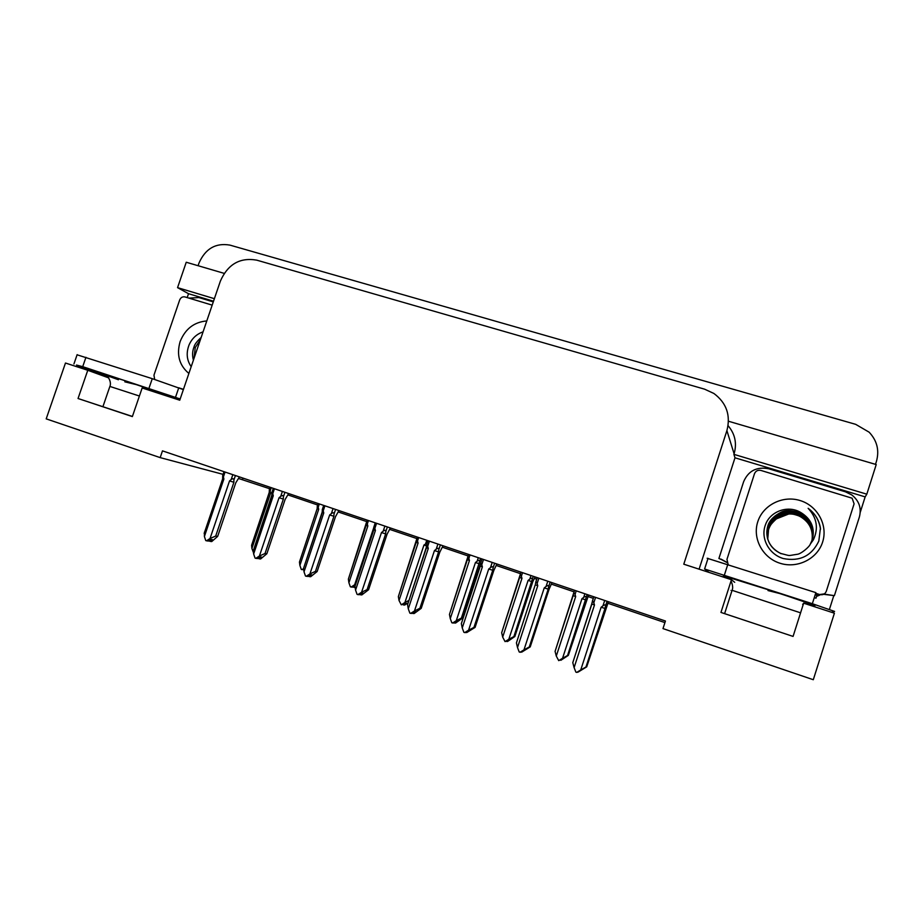 <?xml version="1.0" encoding="UTF-8"?>
<svg xmlns="http://www.w3.org/2000/svg" width="924" height="924" viewBox="0 0 924 924"><rect width="100%" height="100%" fill="white"/><g stroke="black" fill="none" stroke-linecap="round" stroke-linejoin="round"><path stroke-width="1.39" d="M160.175 457.623L162.474 450.866L665.43 621.02L662.993 628.597L813.293 679.717L834.407 613.201L803.649 603.187L793.069 636.417L720.951 612.427L731.45 579.706L683.783 564.194L726.899 430.619C730.849 415.292 726.507 402.91 713.882 393.462L704.573 389.166L256.745 260.152C239.986 257.23 227.87 264.206 220.386 281.081L179.753 400.207L142.157 387.976L132.363 416.585L78.043 398.51L87.768 370.281L65.477 363.028L46.2 418.861L160.175 457.623L223.077 474.358M187.191 297.597L188.519 293.705L213.525 301.212M699.098 569.172L734.984 457.796L865.153 496.881L860.256 512.323M833.748 595.761L829.417 609.424M224.185 273.365L186.244 262.243L177.558 287.641L214.38 298.683M177.558 287.641L188.519 293.705M734.984 457.796L733.91 454.354L866.816 494.178L865.153 496.881M733.91 454.354L734.095 453.788C737.075 443.335 735.077 433.968 728.089 425.687M866.816 494.178L876.218 464.564L728.493 421.24M198.094 265.719L198.995 263.051C205.394 248.648 215.708 242.666 229.937 245.114L855.693 424.347L869.149 432.201C877.049 440.621 879.486 450.311 876.472 461.249L875.49 464.345M238.738 478.528L269.681 488.738M288.069 494.964L317.683 505.001M338.369 512L366.747 521.61M389.824 529.429L416.874 538.588M442.457 547.251L468.133 555.948M496.315 565.488L520.535 573.7M534.43 578.401L536.763 579.198M551.443 584.164L574.127 591.845M587.93 596.523L593.347 598.359M607.9 603.28L664.922 622.603M108.801 377.928L87.768 370.281M803.649 603.187L802.667 604.458M734.707 582.316L731.45 579.706M793.069 636.417L720.951 612.427M242.977 478.101L242.492 479.533M132.409 416.458L78.043 398.51M269.242 492.411L251.582 545.31L269.242 492.434L269.358 489.57L270.12 491.014L271.252 487.664M253.407 552.448L251.905 548.463L270.605 492.989L270.12 491.014M251.582 545.31L251.905 548.463M269.346 489.57L269.404 492.515L270.605 492.989M210.314 539.72L209.967 541.337L212.485 539.685L210.753 539.431L208.235 541.094L205.763 540.586L204.4 536.509L223.885 478.99L223.4 476.946L225.063 472.037M239.443 476.899L235.805 482.767L217.671 536.37L211.688 541.591L209.967 541.337M209.067 540.54L209.806 541.21M209.436 541.152L209.806 540.055M232.825 474.67L231.162 479.579C232.848 478.286 233.749 478.459 233.864 480.122L235.412 475.537M231.162 479.579L229.533 480.919L233.899 482.27L233.864 480.122M229.533 480.919L210.037 538.507L215.696 536.07L233.899 482.27M217.671 536.37L215.696 536.07M210.037 538.507L206.491 540.84M222.788 478.563L222.719 475.306L222.638 478.447L223.885 478.99M222.719 475.306L223.4 476.946M204.458 532.097L204.4 536.509M303.649 569.681L301.282 569.415L299.884 565.419L318.699 509.32L318.202 507.311L319.334 503.927M317.163 508.674L299.457 562.046L317.163 508.674L317.302 506.029L318.202 507.311M303.569 568.653L301.998 569.669M299.457 562.046L299.884 565.419M317.302 506.029L317.348 508.789L318.699 509.32M355.012 585.562L352.391 587.179L350.358 586.798L348.914 582.755L367.844 526.01L367.325 523.977L368.468 520.558M366.135 525.306L348.371 579.14L366.285 522.949L366.528 522.279L367.325 523.977M373.689 527.893L354.654 584.777L351.097 587.063M355.047 587.329L353.673 587.283L354.978 586.451M348.371 579.14L348.914 582.755M352.876 586.856L353.511 587.121M366.285 522.949L366.331 525.421L367.844 526.01M354.654 584.777L355.671 584.222M353.8 586.266L353.673 587.283M407.888 603.002L404.724 605.024L403.58 604.966L406.144 603.337L405.001 603.268L401.282 604.839L399.029 600.473L418.075 543.069L417.533 541.002L418.688 537.549M416.17 542.296L398.359 596.604L416.655 539.293L417.533 541.002M427.292 542.873L423.954 545.056L404.897 602.54L401.282 604.839M398.359 596.604L399.029 600.473M402.818 604.654L403.43 604.781M416.343 542.388L418.075 543.069M426.391 545.83L423.954 545.056M404.897 602.54L408.708 600.554M403.638 604.134L403.58 604.966M259.298 557.345L259.02 558.766L261.584 557.103L259.99 556.895L257.415 558.57L255.07 558.108L253.65 553.973L273.261 495.784L272.753 493.705L274.428 488.738M288.635 493.543L285.1 499.514L266.851 553.753L260.614 558.974L259.02 558.766M258.154 558.096L258.859 558.627M258.477 558.581L258.778 557.68M282.374 491.429L280.7 496.407C282.409 495.091 283.298 495.264 283.368 496.927L284.927 492.296M280.7 496.407L279.036 497.747L283.345 499.087L283.368 496.927M279.036 497.747L259.413 556.017L265.026 553.511L283.345 499.087M266.851 553.753L265.026 553.511M259.413 556.017L255.809 558.373M272.014 495.299L271.956 492.146L271.829 495.172L273.261 495.784M271.956 492.146L272.753 493.705M271.979 495.276L253.303 550.704L271.818 495.183M253.303 550.704L253.65 553.973M309.39 575.375L309.193 576.599L311.792 574.913L310.337 574.763L307.727 576.449L305.486 576.033L304.019 571.829L323.758 512.947L323.227 510.845L324.913 505.821M338.923 510.556L335.504 516.655L317.14 571.54L310.649 576.738L309.193 576.599M308.339 576.045L309.032 576.437M308.628 576.391L308.859 575.71M333.044 508.57L331.358 513.605C333.09 512.277 333.968 512.45 334.003 514.114L335.562 509.424M331.358 513.605L329.66 514.957L333.911 516.273L334.003 514.114M329.66 514.957L309.921 573.919L315.477 571.355L333.911 516.273M317.14 571.54L315.477 571.355M309.921 573.919L306.248 576.299M322.314 512.381L303.569 568.318L322.13 512.266L323.758 512.947M322.13 512.266L322.476 509.089L323.227 510.845M303.569 568.318L304.019 571.829M360.626 593.809L360.51 594.825L363.155 593.127L361.838 593.035L359.182 594.733L357.068 594.363L355.555 590.113L375.41 530.515L374.867 528.378L376.565 523.296M390.367 527.962L387.075 534.188L368.584 589.731L361.827 594.917L360.51 594.825M359.69 594.409L360.348 594.652M384.869 526.102L383.171 531.196C384.938 529.856 385.805 530.029 385.793 531.693L387.375 526.946M383.171 531.196L381.462 532.571L385.643 533.864L385.793 531.693M381.462 532.571L361.584 592.249L367.094 589.604L385.643 533.864M368.584 589.731L367.094 589.604M361.584 592.249L357.842 594.64M373.781 529.879L354.966 586.324L373.585 529.764L375.41 530.515M373.585 529.764L374.024 526.599L374.867 528.378M354.966 586.324L355.555 590.113M413.051 612.67L413.005 613.478L415.708 611.769L411.827 613.444L409.852 613.132L408.281 608.812L428.274 548.486L427.697 546.315L429.406 541.175M443 545.772L439.824 552.113L421.217 608.339L414.171 613.513L413.005 613.478M412.219 613.201L412.843 613.282M437.918 544.051L436.209 549.202C437.988 547.851 438.854 548.013 438.784 549.688L440.378 544.883M436.209 549.202L434.453 550.588L438.577 551.859L438.784 549.688M434.453 550.588L414.46 610.995L419.9 608.281L438.577 551.859M421.217 608.339L419.9 608.281M414.46 610.995L410.649 613.409M426.438 547.77L407.553 604.746L426.23 547.655L428.274 548.486M426.23 547.655L426.761 544.513L427.697 546.315M407.553 604.746L408.281 608.812M831.531 612.266L834.58 611.422L812.346 603.707L704.596 569.011L708.939 572.372M812.346 603.707L815.869 592.63L707.149 558.258M819.461 595.079L816.585 596.269L815.973 598.186L814.275 597.643M718.907 558.489L721.459 559.563L718.907 558.489L743.624 481.704C748.405 470.732 756.825 466.435 768.884 468.815L845.448 491.822L851.789 494.929C859.124 500.785 861.653 508.131 859.389 516.966L834.395 595.657L823.827 594.328M816.55 596.396L819.715 595.137M824.139 594.109L834.395 595.657M721.459 559.563L726.992 562.531M720.974 559.089L726.945 562.37M768.029 590.563L779.971 593.589M799.179 600.046L801.096 600.057M180.18 398.972L82.721 366.666L76.484 365.061L107.542 376.403M183.368 389.616L152.264 378.667L77.085 354.804M188.889 298.106L198.972 297.586L213.294 301.894M124.832 381.831L138.381 385.135M767.752 539.154L768.537 529.683C769.992 525.259 772.626 521.656 776.437 518.861L788.738 513.998M822.626 542.018C817.37 558.974 797.239 568.907 779.937 563.224C762.566 557.807 752.286 538.392 757.761 521.783C762.97 505.105 782.663 495.102 799.999 500.508C817.405 505.659 828.135 525.144 822.626 542.018M765.476 524.728C760.244 538.218 768.918 554.342 783.309 558.546C799.826 561.769 811.665 555.948 818.814 541.094L820.42 528.078C818.999 519.9 814.91 513.317 808.13 508.304C816.92 517.798 818.676 528.285 813.397 539.766L810.325 544.074L812.381 539.524C815.095 528.274 811.468 519.415 801.524 512.959L801.2 512.774C788.576 504.562 770.142 511.157 765.476 524.728M812.381 539.524C813.79 534.418 813.386 529.348 811.156 524.324C808.211 519.034 804.966 515.511 801.42 513.744C793.15 510.175 786.416 509.644 781.23 512.127C773.665 516.089 769.195 520.72 767.821 526.033C764.772 536.521 768.999 548.406 781.034 553.534C791.695 556.156 786.52 555.844 797.285 554.296C801.004 554.007 809.505 546.823 810.325 544.074M812.346 539.604C814.494 528.62 810.845 520.085 801.385 514.01C788.9 506.514 771.829 513.224 767.867 526.264C765.06 538.577 769.449 547.724 781.046 553.695L781.034 553.534M812.219 539.997C814.125 529.244 810.475 520.928 801.247 515.038C788.877 507.611 771.967 514.252 768.052 527.165L767.44 538.022M812.254 539.905C813.582 535.793 813.028 530.676 810.602 524.555C808.777 520.709 805.67 517.44 801.281 514.772C794.536 511.33 787.883 510.787 781.334 513.155C777.904 513.398 768.121 522.534 768.006 526.946C766.92 529.44 766.724 533.09 767.417 537.918M812.081 540.378C813.767 529.868 810.105 521.748 801.12 516.042C788.865 508.685 772.106 515.269 768.225 528.066L767.544 538.415M767.555 538.519L767.694 539.108M812.115 540.286C812.97 536.786 813.282 533.24 810.66 526.056C808.477 521.598 805.312 518.179 801.154 515.788C793.139 512.289 786.682 511.711 781.773 514.044C774.786 516.886 770.246 521.482 768.179 527.847L767.509 538.311M811.942 540.759C813.409 530.468 809.759 522.568 800.993 517.036C788.842 509.736 772.245 516.262 768.398 528.944L767.648 538.808M811.977 540.667C815.026 532.201 807.484 519.507 801.027 516.782C792.988 513.305 786.439 512.785 781.381 515.211C774.82 517.659 769.161 524.439 768.352 528.724L767.625 538.704M776.437 518.861C771.39 523.423 768.745 527.003 768.525 529.591L767.74 539.085M812.473 539.212C814.864 527.985 811.214 519.242 801.524 512.959L801.2 512.774M728.1 564.333L726.957 559.366L754.492 473.712C755.705 470.917 757.842 469.831 760.902 470.432L852.113 498.198L854.099 503.823L826.287 591.302C825.04 594.167 822.834 595.241 819.68 594.548L815.661 593.254M824.416 593.855L819.68 594.548M820.512 529.233C819.195 520.351 815.072 513.374 808.13 508.304M188.877 373.446C179.291 365.373 176.368 354.77 180.111 341.637C185.204 328.932 194.098 322.037 206.791 320.94M203.072 331.843C196.604 334.095 191.938 338.45 189.073 344.906C186.024 352.956 186.729 360.21 191.187 366.678M201.155 337.468C196.916 341.349 194.548 344.502 194.017 346.95C192.365 351.189 192.157 355.601 193.405 360.187M200.358 339.789L195.241 347.528L194.052 358.281M154.655 379.441L153.962 375.156L179.695 299.942C180.792 297.482 182.536 296.477 184.939 296.916L212.185 305.128M183.472 389.327L178.632 387.768M197.724 347.505L196.015 352.529M480.353 564.033L462.543 618.087L455.601 623.042L454.608 623.03L457.218 621.39L453.603 623.03L451.813 622.753L450.277 618.583L469.438 560.498L468.872 558.419L470.027 554.92M467.336 559.667L449.457 614.46L467.891 556.687L468.872 558.419M462.543 618.087L461.411 618.064L479.579 561.665C479.672 560.059 478.851 559.909 477.131 561.214L475.444 562.543L456.271 620.709L452.587 623.019M449.457 614.46L450.277 618.583M467.498 559.759L469.438 560.498M479.313 563.732L475.444 562.543M456.271 620.709L461.411 618.064M454.596 622.406L454.608 623.03M535.088 576.923L532.79 581.739L514.853 636.521L507.634 641.452L506.779 641.51L508.593 639.905L505.058 641.614L502.679 637.11L521.956 578.332L521.367 576.218L522.534 572.672M519.646 577.431L501.674 632.709L519.958 575.352L520.281 574.485L521.367 576.218M514.853 636.521L513.894 636.567L532.224 579.521C532.363 577.916 531.566 577.766 529.822 579.082L528.101 580.422L508.812 639.281L505.058 641.614M501.674 632.709L502.679 637.11M519.796 576.287L519.819 577.512L521.956 578.332M531.901 581.589L528.101 580.422M508.812 639.281L513.894 636.567M588.565 595.021L568.341 655.382L560.845 660.302L562.15 658.847L558.731 660.637L556.283 656.063L575.675 596.581L575.063 594.432L576.23 590.852M573.146 595.599L555.081 651.385L573.527 593.52L573.862 592.688L575.063 594.432M568.341 655.382L567.567 655.486L586.082 597.782C586.266 596.176 585.481 596.038 583.714 597.366L581.958 598.706L562.554 658.281L558.731 660.637M555.081 651.385L556.283 656.063M573.261 595.645L575.675 596.581M585.689 599.849L581.958 598.706M562.554 658.281L567.567 655.486M466.701 631.981L469.484 630.849L465.719 632.594L463.883 632.328L462.254 627.95L482.374 566.874L481.774 564.679L483.495 559.47M496.858 563.986L493.82 570.466L475.098 627.384L466.736 632.57M492.203 562.416L490.482 567.636C492.296 566.273 493.139 566.424 493.035 568.098L494.629 563.236M490.482 567.636L488.704 569.034L492.746 570.27L493.035 568.098M488.704 569.034L468.572 630.191L473.954 627.396L492.746 570.27M475.098 627.384L473.954 627.396M468.572 630.191L464.691 632.617M480.307 566.077L461.353 623.596L480.11 565.973L482.374 566.874M480.11 565.973L480.723 562.866L481.774 564.679M461.353 623.596L462.254 627.95M521.633 651.743L524.543 650.369L520.893 652.194L519.207 651.998L517.509 647.551L537.756 585.712L537.133 583.483L538.865 578.205M551.986 582.64L549.087 589.258L530.237 646.881L521.748 652.113M547.782 581.219L546.049 586.509C547.886 585.123 548.729 585.273 548.567 586.959L550.173 582.028M546.049 586.509L544.236 587.918L548.198 589.119L548.567 586.959M544.236 587.918L523.977 649.838L529.29 646.962L548.198 589.119M530.237 646.881L529.29 646.962M523.977 649.838L520.027 652.286M535.273 584.73L516.424 642.885L535.273 584.73L537.756 585.712M535.446 583.518L535.966 581.646L537.133 583.483M516.424 642.885L517.509 647.551M577.881 671.979L580.919 670.374L577.385 672.279L575.86 672.129L574.104 667.613L594.479 604.989L593.832 602.737L595.576 597.389M608.431 601.732L586.717 666.839L578.066 672.118M604.7 600.473L602.968 605.832C604.827 604.435 605.647 604.573 605.439 606.26L607.056 601.27M602.968 605.832L601.12 607.253L605.001 608.431L605.439 606.26M601.12 607.253L580.734 669.969L585.966 667.001L605.001 608.431M586.717 666.839L585.966 667.001M580.734 669.969L576.703 672.429M591.868 603.984L572.788 662.647L591.753 603.926L594.479 604.989M591.753 603.926L592.538 600.889L593.832 602.737M572.788 662.647L574.104 667.613M726.899 430.619L734.095 453.788M426.761 540.274L425.618 543.739M800.577 612.831L732.085 590.321C730.272 589.801 730.249 589.87 732.016 590.528M815.164 594.825C819.426 595.876 819.519 595.576 815.453 593.924M728.817 578.32C712.635 572.499 734.199 578.667 768.202 589.731C796.176 598.81 820.373 607.264 813.801 605.717M727.858 564.252L724.37 575.121M118.434 379.752C96.546 371.991 98.071 372.095 123.008 380.076L179.984 399.549L123.042 380.087L105.29 374.555L106.93 375.837C112.208 381.681 109.91 386.706 109.875 386.428L109.84 386.555M139.409 396.026L109.875 386.428L102.91 406.699M149.007 388.196L152.264 378.667M85.955 357.288L82.721 366.666M175.525 397.251L178.748 387.814M478.286 557.715L477.131 561.214M479.579 561.665L480.619 558.5M520.212 574.566L521.009 572.164L520.27 574.485M530.977 575.537L529.822 579.082M532.224 579.521L533.275 576.31M573.746 592.861L574.589 590.286M584.88 593.774L583.714 597.366M586.082 597.782L587.144 594.536M535.874 581.774L537.225 577.65L535.966 581.646M592.388 601.12L593.797 596.789M269.473 489.362L270.166 487.294M222.753 478.551L204.146 533.483M222.788 475.248L223.989 471.679M317.475 505.636L318.179 503.545M366.516 522.279L367.232 520.143M416.643 539.293L417.371 537.098M416.377 542.411L416.343 540.332M272.072 491.972L273.285 488.357M322.337 512.404L322.291 509.447M322.464 509.089L323.7 505.405M373.816 529.891L373.77 527.223M374.012 526.599L375.26 522.857M426.472 547.782L426.426 545.541M426.749 544.513L428.02 540.702M724.682 613.397L732.085 590.321C732.016 589.547 734.014 588.207 731.046 580.965M704.596 569.011L708.05 558.315M768.202 589.731L727.627 577.142L729.637 579.105M73.932 363.941L77.142 354.631M467.879 556.687L468.63 554.435M467.532 559.771L467.498 558.131M573.85 592.688L574.636 590.309M573.296 595.668L573.273 594.825M480.341 566.089L480.307 564.321M480.723 562.855L482.005 558.962M591.914 604.007L591.891 603.129M592.527 600.889L593.855 596.812"/></g></svg>
